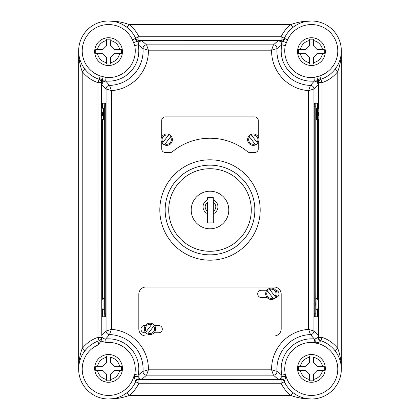 <?xml version="1.0" encoding="UTF-8"?>
<svg xmlns="http://www.w3.org/2000/svg" width="420" height="420" viewBox="0 0 420 420"><rect width="100%" height="100%" fill="white"/><g stroke="black" fill="none" stroke-linecap="round" stroke-linejoin="round"><path stroke-width="0.63" d="M210 165.154A44.846 44.846 0 0 0 165.154 210A44.846 44.846 0 0 1 210 165.154A44.846 44.846 0 0 1 254.846 210A44.846 44.846 0 0 1 210 254.846A44.846 44.846 0 0 1 165.154 210A44.846 44.846 0 0 0 210 254.846M207.622 202.377A5.303 5.303 0 0 0 207.622 211.307L207.622 202.377M134.715 374.441L138.201 375.155L143.01 371.364L148.412 369.815L146.559 375.155L141.43 379.633L138.353 379.207L138.899 379.633A3.56 3.56 -32.5 0 0 135.676 381.696A29.899 29.899 0 0 1 86.242 388.999A29.899 29.899 0 0 1 99.141 340.725L98.238 344.867A26.339 26.339 0 0 0 91.229 388.936A26.339 26.339 0 0 0 133.959 376.079L134.662 376.546A3.56 0.462 171.1 0 1 138.175 376.441L139.949 379.16L141.43 379.633L138.904 379.643A3.56 3.56 24.9 0 0 135.676 381.701L133.959 376.079L138.133 375.974L138.175 376.441L134.216 376.877A3.56 0.378 -36.6 0 1 134.662 376.546L134.715 374.441A26.696 26.696 0 0 0 106.029 342.526L101.01 341.077L98.238 344.867M320.854 340.725L320.586 340.82C319.888 342.143 318.139 342.799 315.352 342.783L313.971 342.526L314.307 338.982L310.475 334.588L308.595 329.343L313.934 331.034L318.413 335.675L318.413 337.349A3.56 3.56 -71.6 0 0 320.859 340.725L320.854 340.725A29.899 29.899 0 0 1 311.441 399A29.899 29.899 0 0 1 284.324 381.701L286.041 376.079A26.339 26.339 0 0 0 337.722 370.813A26.339 26.339 0 0 0 314.858 342.983L315.126 342.52A3.56 0.268 84.1 0 1 315.021 338.982C317.357 337.953 318.418 337.16 318.213 336.604L318.413 335.675L318.413 337.349A3.56 3.554 -125.8 0 0 320.854 340.725A29.899 29.899 0 0 1 311.441 399L108.559 399C115.558 399.084 122.435 397.897 129.192 395.441L126.998 392.637M134.715 45.559L138.201 44.846L138.931 41.885L137.025 41.349L134.736 38.761L132.447 39.8L134.715 45.559A26.696 26.696 0 0 1 106.029 77.474L100.264 75.899L99.493 78.293L102.275 80.231L100.905 80.572L101.798 84.556L102.963 81.926L102.275 80.231L101.687 83.585M284.324 38.299L283.012 39.8L278.313 40.577L281.069 41.885L281.799 44.846L285.285 45.559L287.553 39.8L284.324 38.299A29.899 29.899 0 0 1 311.441 21L306.705 21.378M271.367 299.492A5.696 5.696 0 0 1 266.957 290.194L273.672 299.008A5.696 5.696 0 0 0 275.777 297.402L269.062 288.593A5.696 5.696 0 0 0 266.957 290.194L267.629 291.076A4.625 4.625 0 0 0 273.005 298.127L273.672 299.008A5.696 5.696 0 0 1 271.367 299.492A5.696 5.696 0 0 0 273.672 299.008M149.972 334.577A5.696 5.696 0 0 1 147.667 334.089L154.382 325.28A5.696 5.696 0 0 0 152.276 323.673L145.561 332.488A5.696 5.696 0 0 0 147.667 334.089L148.339 333.212A4.625 4.625 0 0 0 153.709 326.156L154.382 325.28A5.696 5.696 0 0 1 149.972 334.577A5.696 5.696 0 0 0 154.382 325.28M316.691 298.599L318.029 299.712L318.029 308.516L318.029 299.712M102.953 298.599L101.887 299.712L101.892 308.632L101.787 304.112L101.887 308.516L103.037 309.629L101.971 308.516L101.971 299.712L102.953 298.599M101.892 299.596L101.787 304.112L101.892 299.596M103.309 309.629L104.134 309.808L104.249 308.438L104.134 274.108L104.013 298.421M103.352 309.808L103.037 309.629L103.037 298.599L103.309 298.599M102.49 112.476L102.49 115.322M101.404 112.476L102.832 112.476L102.832 115.322L101.068 115.322L101.236 119.595L103.446 119.595L103.556 109.625L103.446 108.203L101.236 108.203L101.068 112.476L101.404 112.476L101.236 108.203M101.236 119.595L101.404 115.322M103.556 118.167L104.102 118.167L104.234 113.899L104.102 109.625L103.556 109.625M166.709 145.378A5.696 5.696 0 0 1 164.404 144.89L171.119 136.075A5.696 5.696 0 0 0 169.013 134.474L162.298 143.283A5.696 5.696 0 0 0 164.404 144.89L165.071 144.008A4.625 4.625 0 0 0 170.447 136.957L171.119 136.075A5.696 5.696 0 0 1 166.709 145.378A5.696 5.696 0 0 0 171.119 136.075M250.987 134.474A5.696 5.696 0 0 1 257.702 143.283L250.987 134.474A5.696 5.696 0 0 0 248.882 136.075L255.596 144.89A5.696 5.696 0 0 0 257.702 143.283L257.035 142.406A4.625 4.625 0 0 0 251.659 135.35L250.987 134.474M161.726 142.438L161.726 148.937A3.56 3.56 0 0 0 165.286 152.497L170.205 152.497A3.56 3.56 0 0 0 172.468 151.683A59.084 59.084 0 0 1 247.532 151.683A3.56 3.56 0 0 0 249.795 152.497L254.714 152.497A3.56 3.56 0 0 0 258.274 148.937L258.274 142.438M108.559 354.506A13.881 13.881 0 0 1 122.441 368.387A13.881 13.881 0 0 1 108.559 382.274A13.881 13.881 0 0 1 94.678 368.387A13.881 13.881 0 0 1 108.559 354.506A13.881 13.881 0 0 0 94.678 368.387A13.881 13.881 0 0 0 108.559 382.274M110.696 355.961L106.423 355.961L106.423 362.696L102.863 366.256L95.749 366.256L95.749 370.524L102.863 370.524L106.423 374.084L106.423 380.819L110.696 380.819L110.696 374.084L114.256 370.524L121.37 370.524L121.37 366.256L114.256 366.256L110.696 362.696L110.696 357.383A11.214 11.214 0 0 1 119.564 366.256L121.37 366.487M108.559 37.727A13.881 13.881 0 0 1 122.441 51.613A13.881 13.881 0 0 1 108.559 65.494A13.881 13.881 0 0 1 94.678 51.613A13.881 13.881 0 0 1 108.559 37.727A13.881 13.881 0 0 0 94.678 51.613A13.881 13.881 0 0 0 108.559 65.494M110.696 39.181L106.423 39.181L106.423 45.916L102.863 49.476L95.749 49.476L95.749 53.744L102.863 53.744L106.423 57.304L106.423 64.04L110.696 64.04L110.696 57.304L114.256 53.744L121.37 53.744L121.37 49.476L114.256 49.476L110.696 45.916L110.696 40.604A11.214 11.214 0 0 1 119.564 49.476L121.37 49.707M311.441 354.506A13.881 13.881 0 0 1 325.322 368.387A13.881 13.881 0 0 1 311.441 382.274A13.881 13.881 0 0 1 297.56 368.387A13.881 13.881 0 0 1 311.441 354.506A13.881 13.881 0 0 0 297.56 368.387A13.881 13.881 0 0 0 311.441 382.274M313.577 355.961L309.304 355.961L309.304 362.696L305.744 366.256L298.631 366.256L298.631 370.524L305.744 370.524L309.304 374.084L309.304 380.819L313.577 380.819L313.577 374.084L317.137 370.524L324.25 370.524L324.25 366.256L317.137 366.256L313.577 362.696L313.577 357.383A11.214 11.214 0 0 1 322.45 366.256L324.25 366.256M311.441 37.727A13.881 13.881 0 0 1 325.322 51.613A13.881 13.881 0 0 1 311.441 65.494A13.881 13.881 0 0 1 297.56 51.613A13.881 13.881 0 0 1 311.441 37.727A13.881 13.881 0 0 0 297.56 51.613A13.881 13.881 0 0 0 311.441 65.494M324.25 49.476L322.45 49.476A11.214 11.214 0 0 0 313.577 40.604L313.577 39.181L309.304 39.181L309.304 45.916L305.744 49.476L298.631 49.476L298.631 53.744L305.744 53.744L309.304 57.304L309.304 64.04L313.577 64.04L313.577 57.304L317.137 53.744L324.25 53.744L324.25 49.476L317.137 49.476L313.577 45.916L313.577 39.181L313.115 39.181M191.205 210A18.795 18.795 0 0 1 210 191.205A18.795 18.795 0 0 1 228.795 210A18.795 18.795 0 0 1 210 228.795A18.795 18.795 0 0 1 191.205 210M143.01 48.636L138.201 44.846A30.256 30.256 0 0 1 105.693 81.018L109.526 85.412L111.405 90.657L106.066 88.967A3.56 3.554 -45.8 0 1 109.526 85.412A34.524 34.524 0 0 0 143.01 48.636A3.56 3.554 -46.9 0 1 146.559 44.846L148.412 50.185L143.01 48.636M314.228 79.942L314.307 81.018A30.256 30.256 0 0 1 281.799 44.846L276.99 48.636A34.524 34.524 0 0 0 310.475 85.412A3.56 3.554 45.8 0 1 313.934 88.967L308.595 90.657L310.475 85.412L314.307 81.018L317.037 81.926L317.725 80.231L320.507 78.293L319.736 75.899L313.971 77.474L314.228 79.942L317.725 80.231L316.885 76.808M318.895 115.322C318.507 120.309 319.463 118.256 317.693 119.595L317.168 112.476L317.525 112.476L317.51 115.322L318.628 115.322M317.693 119.595L316.554 119.595L316.554 108.203L317.693 108.203L317.525 112.476L318.628 112.476M316.691 309.629L315.866 309.808L315.693 304.112L315.866 298.421L316.649 298.421M318.029 308.516L316.964 309.629L318.113 308.516L318.108 299.596L316.964 298.599L316.964 309.629L316.649 309.808M138.904 379.643L281.111 379.675L281.647 379.207L278.57 379.633L280.051 379.16L281.825 376.441L281.799 375.155A30.256 30.256 0 0 1 314.307 338.982L315.021 338.982L315.352 342.783L314.858 342.983L314.753 338.998M281.647 379.207A3.56 2.373 61.1 0 0 280.051 379.16A3.56 3.124 -121.3 0 1 284.508 381.066A3.56 2.993 -147 0 0 281.647 379.207M154.14 332.761L158.676 332.761A3.633 3.633 0 0 0 162.304 329.133A3.633 3.633 0 0 0 158.676 325.5L154.555 325.5M145.388 325.5L144.58 325.5A3.633 3.633 0 0 0 140.947 329.133A3.633 3.633 0 0 0 144.58 332.761L145.803 332.761M274.066 336A7.119 7.119 0 0 0 281.185 328.881L281.185 294.142A7.119 7.119 0 0 0 274.066 287.023L145.934 287.023A7.119 7.119 0 0 0 138.815 294.142L138.815 328.881A7.119 7.119 0 0 0 145.934 336L274.066 336M266.905 290.262L261.324 290.262A3.633 3.633 0 0 0 257.696 293.895A3.633 3.633 0 0 0 261.324 297.523L267.062 297.523M275.683 297.512A3.633 3.633 0 0 0 275.851 290.288M102.386 309.456L102.49 316.78L104.213 316.78L104.317 313.22L104.317 106.78L104.213 103.22L102.49 103.22L102.386 108.203M102.386 112.476L102.386 115.322M102.386 119.595L102.386 298.772M104.045 309.808L104.134 311.084L104.249 308.438M101.546 119.595L101.798 335.444C102.06 337.764 103.357 338.945 105.693 338.982A30.256 30.256 0 0 1 138.201 375.155L138.133 375.974M104.213 316.78L105.635 316.78L105.74 313.22L105.74 106.78L105.635 103.22L104.213 103.22M258.274 136.925L258.274 120.435A3.56 3.56 0 0 0 254.714 116.876L165.286 116.876A3.56 3.56 0 0 0 161.726 120.435L161.726 136.925M317.615 309.456L317.51 316.78L314.365 316.78L314.26 313.22L314.26 106.78L314.365 103.22L317.51 103.22L317.615 108.203M318.313 83.585L319.095 80.572L317.725 80.231L318.203 84.556L313.934 88.967L313.934 331.034A3.56 3.554 -45.8 0 1 310.475 334.588A34.524 34.524 0 0 0 276.99 371.364L281.799 375.155L285.285 374.441L285.338 376.546L286.041 376.079L281.867 375.974M138.931 41.885L141.687 40.577L136.988 39.8L137.025 41.349L133.718 42.625M100.905 80.572L99.141 79.275A29.899 29.899 0 0 1 108.559 21C115.558 20.916 122.435 22.103 129.192 24.559L126.998 27.363C121.133 23.032 114.991 20.911 108.559 21L311.441 21A29.899 29.899 0 0 1 320.859 79.275L320.507 78.293M99.493 78.293L99.141 79.275A29.899 29.899 0 0 1 108.559 21A29.899 29.899 0 0 1 135.676 38.299L135.66 38.273A29.899 29.899 0 0 0 126.998 27.363A29.899 29.899 0 0 1 135.66 38.273L138.889 36.766L281.111 36.766A33.458 33.458 0 0 1 290.808 24.559C297.565 22.103 304.442 20.916 311.441 21A29.899 29.899 0 0 1 320.859 79.275L319.095 80.572M101.577 82.651L97.986 82.64L97.986 337.36A33.458 33.458 0 0 0 82.22 348.469C79.763 355.226 78.577 362.103 78.661 369.101L78.661 50.899C78.577 57.897 79.763 64.775 82.22 71.531L82.22 348.469L85.024 350.663M334.976 69.337L337.78 71.531A33.458 33.458 0 0 1 322.014 82.64L322.014 337.36A33.458 33.458 0 0 1 337.78 348.469L337.78 71.531C340.237 64.775 341.423 57.897 341.339 50.899L341.339 369.101C341.423 362.103 340.237 355.226 337.78 348.469L334.976 350.663M101.798 335.444L106.066 331.034L111.405 329.343L109.526 334.588L105.693 338.982L106.029 342.526M207.622 213.707L207.622 222.889L213.318 222.889L213.318 211.323A5.303 5.303 0 0 0 213.318 202.356L213.318 213.722A7.439 7.439 0 0 0 213.318 199.962L213.318 197.621L207.622 197.621L207.622 199.978A7.439 7.439 0 0 0 207.622 213.707L207.622 211.307M306.883 398.648L311.441 399C304.442 399.084 297.565 397.897 290.808 395.441L293.002 392.637M276.99 48.636L271.588 50.185L273.441 44.846A3.56 3.554 46.9 0 1 276.99 48.636M271.588 369.815L276.99 371.364A3.56 3.554 -46.9 0 1 273.441 375.155L271.588 369.815A39.863 39.863 0 0 1 308.595 329.343L308.595 90.657A39.863 39.863 0 0 1 271.588 50.185L148.412 50.185A39.863 39.863 0 0 1 111.405 90.657L111.405 329.343A39.863 39.863 0 0 1 148.412 369.815L271.588 369.815M309.766 39.181L309.304 39.181L309.304 40.604A11.214 11.214 0 0 0 300.437 49.476M313.577 64.04L313.577 62.617A11.214 11.214 0 0 0 322.45 53.744L324.25 53.744L324.25 53.288M298.631 53.513L300.437 53.744A11.214 11.214 0 0 0 309.304 62.617L309.304 64.04M309.304 355.961L309.304 357.383A11.214 11.214 0 0 0 300.437 366.256M313.115 380.819L313.577 380.819L313.577 379.397A11.214 11.214 0 0 0 322.45 370.524L324.25 370.524L324.25 370.067M298.631 370.293L300.437 370.524A11.214 11.214 0 0 0 309.304 379.397L309.304 380.819L309.766 380.819M298.688 366.256L298.631 366.713M106.423 39.181L106.423 40.604A11.214 11.214 0 0 0 97.55 49.476M110.696 64.04L110.696 62.617A11.214 11.214 0 0 0 119.564 53.744L121.37 53.744M95.749 53.744L97.55 53.744A11.214 11.214 0 0 0 106.423 62.617L106.423 63.982M95.807 49.476L95.749 49.933M106.885 355.961L106.423 355.961L106.423 357.383A11.214 11.214 0 0 0 97.55 366.256M110.234 380.819L110.696 380.819L110.696 379.397A11.214 11.214 0 0 0 119.564 370.524L121.37 370.524M95.749 370.524L97.55 370.524A11.214 11.214 0 0 0 106.423 379.397L106.423 380.762M95.807 366.256L95.749 366.713M162.965 142.406L162.298 143.283A5.696 5.696 0 0 1 169.013 134.474L168.341 135.35A4.625 4.625 0 0 0 162.965 142.406M254.929 144.008L255.596 144.89A5.696 5.696 0 0 1 248.882 136.075L249.553 136.957A4.625 4.625 0 0 0 254.929 144.008M104.255 299.98L104.134 298.421L103.352 298.421M315.788 316.78L315.788 103.22M317.615 112.476L317.615 115.322M317.615 119.595L317.615 298.767M315.956 309.808L315.866 311.084L315.751 308.438M315.745 299.98L315.866 274.108L315.987 298.421M316.444 118.167L315.898 118.167L315.767 113.899L315.898 109.625L316.444 109.625M317.861 112.476L318.895 112.476C318.507 107.489 319.463 109.541 317.693 108.203M146.234 331.606L145.561 332.488A5.696 5.696 0 0 1 152.276 323.673L151.604 324.555A4.625 4.625 0 0 0 146.234 331.606M269.735 289.469L269.062 288.593A5.696 5.696 0 0 1 275.777 297.402L275.111 296.525A4.625 4.625 0 0 0 269.735 289.469M317.037 81.926L318.203 84.556M283.012 39.8L282.975 41.349L279.725 40.467M281.069 41.885L282.975 41.349L282.86 45.04M286.282 42.625L282.975 41.349L285.264 38.761M293.002 27.363L290.808 24.559L129.192 24.559A33.458 33.458 0 0 1 138.889 36.766L138.904 40.357M137.141 45.04L137.025 41.349L140.275 40.467M102.963 81.926L105.693 81.018L105.772 79.942L102.275 80.231L103.115 76.808M106.029 77.474L105.772 79.942M85.024 69.337L82.22 71.531A33.458 33.458 0 0 0 97.986 82.64L99.115 79.264A3.56 3.56 -71.6 0 1 101.546 82.64L101.546 108.203M113.117 21.352L108.559 21A29.899 29.899 0 0 1 135.676 38.299L134.736 38.761M135.676 38.299L136.988 39.8M101.798 84.556L106.066 88.967L106.066 331.034A3.56 3.554 45.8 0 0 109.526 334.588A34.524 34.524 0 0 1 143.01 371.364A3.56 3.554 46.9 0 0 146.559 375.155L273.441 375.155L278.57 379.633L281.101 379.633A3.56 3.56 -147.5 0 1 284.324 381.696A3.56 3.56 155.1 0 0 281.096 379.643M139.949 379.16A3.56 2.373 -61.1 0 0 138.353 379.207A3.56 2.993 -33 0 0 135.492 381.066A3.56 3.124 -58.7 0 1 139.949 379.16M101.714 338.877L101.01 341.077M318.213 336.604A3.56 2.483 -161.6 0 0 318.244 337.596A3.56 3.302 -126 0 0 320.586 340.82A3.56 3.386 -156.9 0 1 318.213 336.604M281.825 376.441A3.56 0.462 -171.1 0 1 285.338 376.546A3.56 0.378 -143.4 0 1 285.784 376.877L281.825 376.441M101.577 337.349A3.56 3.56 -108.4 0 1 99.141 340.725A29.899 29.899 0 0 0 86.242 388.999A29.899 29.899 0 0 0 135.676 381.701M213.318 202.356L213.318 199.962L213.318 202.356M168.714 210A41.286 41.286 0 0 0 210 251.286A41.286 41.286 0 0 0 251.286 210A41.286 41.286 0 0 0 210 168.714A41.286 41.286 0 0 0 168.714 210M319.736 75.899A26.339 26.339 0 0 0 311.441 24.559A26.339 26.339 0 0 0 287.553 39.8M269.062 288.593A5.696 5.696 0 0 1 275.777 297.402M145.561 332.488A5.696 5.696 0 0 1 152.276 323.673M255.596 144.89A5.696 5.696 0 0 1 248.882 136.075M253.292 133.985A5.696 5.696 0 0 1 257.702 143.283M162.298 143.283A5.696 5.696 0 0 1 169.013 134.474M210 260.185A50.185 50.185 0 0 1 159.815 210A50.185 50.185 0 0 1 210 159.815A50.185 50.185 0 0 1 260.185 210A50.185 50.185 0 0 1 210 260.185M132.447 39.8A26.339 26.339 0 0 0 88.898 33.369A26.339 26.339 0 0 0 100.264 75.899M285.285 45.559A26.696 26.696 0 0 0 313.971 77.474M101.971 308.516L101.971 299.712M101.546 112.476L101.546 115.322M313.971 342.526A26.696 26.696 0 0 0 285.285 374.441M281.111 383.234L138.889 383.234A33.458 33.458 0 0 1 129.192 395.441L290.808 395.441A33.458 33.458 0 0 1 281.111 383.234L281.111 379.675A3.56 3.56 155 0 1 284.34 381.728L281.111 383.234M318.413 337.349L318.455 119.28M318.455 115.322L318.455 112.476M318.455 108.517L318.423 82.651M281.096 40.357L138.889 40.325A3.56 3.56 -25 0 1 135.66 38.273M141.687 40.577L146.559 44.846L273.441 44.846L278.313 40.577M281.111 40.325L281.111 36.766L284.34 38.273A3.56 3.56 25 0 1 281.111 40.325M322.014 82.64L318.455 82.64A3.56 3.56 71.6 0 1 320.885 79.264L322.014 82.64M318.455 337.36L322.014 337.36L320.885 340.736A3.56 3.56 -71.6 0 1 318.455 337.36M138.889 379.675L138.889 383.234L135.66 381.728A3.56 3.56 25 0 1 138.889 379.675M97.986 337.36L101.546 337.36A3.56 3.56 -108.4 0 1 99.115 340.736L97.986 337.36M104.317 106.78L105.74 106.78M104.317 313.22L105.74 313.22M315.683 106.78L314.26 106.78M315.683 313.22L314.26 313.22M306.883 21.352L311.441 21M341.339 50.899L340.988 55.456M79.013 55.456L78.661 50.899M340.988 364.544L341.339 369.101M78.661 369.101L79.013 364.544M113.117 398.648L108.559 399"/></g></svg>
